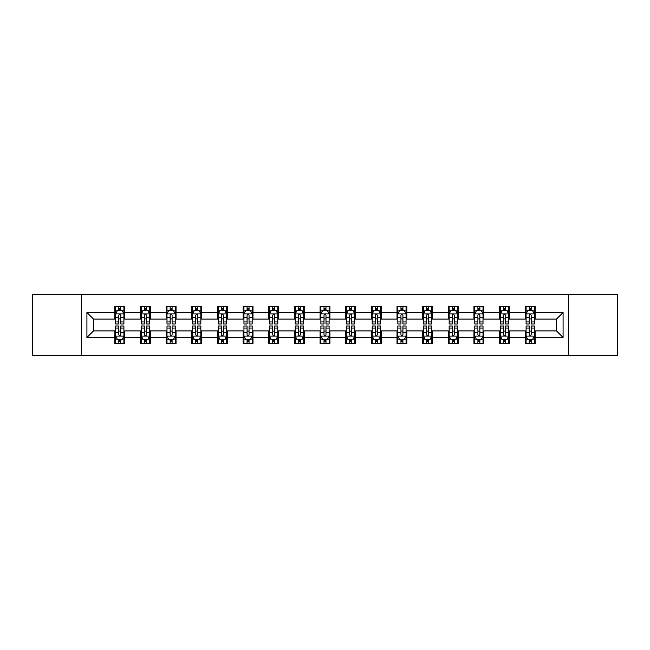 <?xml version="1.0" encoding="UTF-8"?>
<svg xmlns="http://www.w3.org/2000/svg" width="650" height="650" viewBox="0 0 650 650"><rect width="100%" height="100%" fill="white"/><g stroke="black" fill="none" stroke-linecap="round" stroke-linejoin="round"><path stroke-width="0.97" d="M568.506 355.42L617.5 355.42L617.5 294.58L568.506 294.58L568.506 355.42L81.494 355.42L81.494 294.58L32.5 294.58L32.5 355.42L81.494 355.42M568.506 294.58L81.494 294.58M535.129 312.504L535.129 306.499L525.265 306.499L525.265 312.504L509.478 312.504L509.478 306.499L499.614 306.499L499.614 312.504L483.827 312.504L483.827 306.499L473.964 306.499L473.964 312.504L458.177 312.504L458.177 306.499L448.313 306.499L448.313 312.504L432.526 312.504L432.526 306.499L422.663 306.499L422.663 312.504L406.884 312.504L406.884 306.499L397.012 306.499L397.012 312.504L381.233 312.504L381.233 306.499L371.369 306.499L371.369 312.504L355.582 312.504L355.582 306.499L345.719 306.499L345.719 312.504L329.932 312.504L329.932 306.499L320.068 306.499L320.068 312.504L304.281 312.504L304.281 306.499L294.418 306.499L294.418 312.504L278.631 312.504L278.631 306.499L268.767 306.499L268.767 312.504L252.988 312.504L252.988 306.499L243.116 306.499L243.116 312.504L227.338 312.504L227.338 306.499L217.474 306.499L217.474 312.504L201.687 312.504L201.687 306.499L191.823 306.499L191.823 312.504L176.036 312.504L176.036 306.499L166.173 306.499L166.173 312.504L150.386 312.504L150.386 306.499L140.522 306.499L140.522 312.504L124.735 312.504L124.735 306.499L114.871 306.499L114.871 312.504L86.921 312.504L86.921 337.496L93.502 330.915L114.871 330.915L114.871 343.501L124.735 343.501L124.735 330.915L140.522 330.915L140.522 343.501L150.386 343.501L150.386 330.915L166.173 330.915L166.173 343.501L176.036 343.501L176.036 330.915L191.823 330.915L191.823 343.501L201.687 343.501L201.687 330.915L217.474 330.915L217.474 343.501L227.338 343.501L227.338 330.915L243.116 330.915L243.116 343.501L252.988 343.501L252.988 330.915L268.767 330.915L268.767 343.501L278.631 343.501L278.631 330.915L294.418 330.915L294.418 343.501L304.281 343.501L304.281 330.915L320.068 330.915L320.068 343.501L329.932 343.501L329.932 330.915L345.719 330.915L345.719 343.501L355.582 343.501L355.582 330.915L371.369 330.915L371.369 343.501L381.233 343.501L381.233 330.915L397.012 330.915L397.012 343.501L406.884 343.501L406.884 330.915L422.663 330.915L422.663 343.501L432.526 343.501L432.526 330.915L448.313 330.915L448.313 343.501L458.177 343.501L458.177 330.915L473.964 330.915L473.964 343.501L483.827 343.501L483.827 330.915L499.614 330.915L499.614 343.501L509.478 343.501L509.478 330.915L525.265 330.915L525.265 343.501L535.129 343.501L535.129 330.915L556.497 330.915L556.497 319.085L535.129 319.085L535.129 312.504L563.079 312.504L563.079 337.496L535.129 337.496M525.265 337.496L509.478 337.496M499.614 337.496L483.827 337.496M473.964 337.496L458.177 337.496M448.313 337.496L432.526 337.496M422.663 337.496L406.884 337.496M397.012 337.496L381.233 337.496M371.369 337.496L355.582 337.496M345.719 337.496L329.932 337.496M320.068 337.496L304.281 337.496M294.418 337.496L278.631 337.496M268.767 337.496L252.988 337.496M243.116 337.496L227.338 337.496M217.474 337.496L201.687 337.496M191.823 337.496L176.036 337.496M166.173 337.496L150.386 337.496M140.522 337.496L124.735 337.496M114.871 337.496L86.921 337.496M525.265 312.504L525.265 319.085L509.478 319.085L509.478 312.504M499.614 312.504L499.614 319.085L483.827 319.085L483.827 312.504M473.964 312.504L473.964 319.085L458.177 319.085L458.177 312.504M448.313 312.504L448.313 319.085L432.526 319.085L432.526 312.504M422.663 312.504L422.663 319.085L406.884 319.085L406.884 312.504M397.012 312.504L397.012 319.085L381.233 319.085L381.233 312.504M371.369 312.504L371.369 319.085L355.582 319.085L355.582 312.504M345.719 312.504L345.719 319.085L329.932 319.085L329.932 312.504M320.068 312.504L320.068 319.085L304.281 319.085L304.281 312.504M294.418 312.504L294.418 319.085L278.631 319.085L278.631 312.504M268.767 312.504L268.767 319.085L252.988 319.085L252.988 312.504M243.116 312.504L243.116 319.085L227.338 319.085L227.338 312.504M217.474 312.504L217.474 319.085L201.687 319.085L201.687 312.504M191.823 312.504L191.823 319.085L176.036 319.085L176.036 312.504M166.173 312.504L166.173 319.085L150.386 319.085L150.386 312.504M140.522 312.504L140.522 319.085L124.735 319.085L124.735 312.504M114.871 312.504L114.871 319.085L93.502 319.085L86.921 312.504M93.502 319.085L93.502 330.915M563.079 337.496L556.497 330.915M556.497 319.085L563.079 312.504M114.871 310.611L115.692 310.611M118.82 310.611L120.794 310.611M123.914 310.611L124.735 310.611M114.871 318.914L115.692 318.914M118.82 318.914L120.794 318.914M123.914 318.914L124.735 318.914M114.871 331.086L115.692 331.086M118.82 331.086L120.794 331.086M123.914 331.086L124.735 331.086M114.871 339.389L115.692 339.389M118.82 339.389L120.794 339.389M123.914 339.389L124.735 339.389M140.522 331.086L141.343 331.086M144.471 331.086L146.445 331.086M149.565 331.086L150.386 331.086M140.522 339.389L141.343 339.389M144.471 339.389L146.445 339.389M149.565 339.389L150.386 339.389M140.522 310.611L141.343 310.611M144.471 310.611L146.445 310.611M149.565 310.611L150.386 310.611M140.522 318.914L141.343 318.914M144.471 318.914L146.445 318.914M149.565 318.914L150.386 318.914M166.173 331.086L166.993 331.086M170.121 331.086L172.088 331.086M175.216 331.086L176.036 331.086M166.173 339.389L166.993 339.389M170.121 339.389L172.088 339.389M175.216 339.389L176.036 339.389M166.173 310.611L166.993 310.611M170.121 310.611L172.088 310.611M175.216 310.611L176.036 310.611M166.173 318.914L166.993 318.914M170.121 318.914L172.088 318.914M175.216 318.914L176.036 318.914M191.823 331.086L192.644 331.086M195.764 331.086L197.738 331.086M200.866 331.086L201.687 331.086M191.823 339.389L192.644 339.389M195.764 339.389L197.738 339.389M200.866 339.389L201.687 339.389M191.823 310.611L192.644 310.611M195.764 310.611L197.738 310.611M200.866 310.611L201.687 310.611M191.823 318.914L192.644 318.914M195.764 318.914L197.738 318.914M200.866 318.914L201.687 318.914M217.474 331.086L218.294 331.086M221.414 331.086L223.389 331.086M226.517 331.086L227.338 331.086M217.474 339.389L218.294 339.389M221.414 339.389L223.389 339.389M226.517 339.389L227.338 339.389M217.474 310.611L218.294 310.611M221.414 310.611L223.389 310.611M226.517 310.611L227.338 310.611M217.474 318.914L218.294 318.914M221.414 318.914L223.389 318.914M226.517 318.914L227.338 318.914M243.116 331.086L243.945 331.086M247.065 331.086L249.039 331.086M252.159 331.086L252.988 331.086M243.116 339.389L243.945 339.389M247.065 339.389L249.039 339.389M252.159 339.389L252.988 339.389M243.116 310.611L243.945 310.611M247.065 310.611L249.039 310.611M252.159 310.611L252.988 310.611M243.116 318.914L243.945 318.914M247.065 318.914L249.039 318.914M252.159 318.914L252.988 318.914M268.767 331.086L269.588 331.086M272.716 331.086L274.69 331.086M277.81 331.086L278.631 331.086M268.767 339.389L269.588 339.389M272.716 339.389L274.69 339.389M277.81 339.389L278.631 339.389M268.767 310.611L269.588 310.611M272.716 310.611L274.69 310.611M277.81 310.611L278.631 310.611M268.767 318.914L269.588 318.914M272.716 318.914L274.69 318.914M277.81 318.914L278.631 318.914M294.418 331.086L295.238 331.086M298.366 331.086L300.341 331.086M303.461 331.086L304.281 331.086M294.418 339.389L295.238 339.389M298.366 339.389L300.341 339.389M303.461 339.389L304.281 339.389M294.418 310.611L295.238 310.611M298.366 310.611L300.341 310.611M303.461 310.611L304.281 310.611M294.418 318.914L295.238 318.914M298.366 318.914L300.341 318.914M303.461 318.914L304.281 318.914M320.068 331.086L320.889 331.086M324.017 331.086L325.983 331.086M329.111 331.086L329.932 331.086M320.068 339.389L320.889 339.389M324.017 339.389L325.983 339.389M329.111 339.389L329.932 339.389M320.068 310.611L320.889 310.611M324.017 310.611L325.983 310.611M329.111 310.611L329.932 310.611M320.068 318.914L320.889 318.914M324.017 318.914L325.983 318.914M329.111 318.914L329.932 318.914M345.719 331.086L346.539 331.086M349.659 331.086L351.634 331.086M354.762 331.086L355.582 331.086M345.719 339.389L346.539 339.389M349.659 339.389L351.634 339.389M354.762 339.389L355.582 339.389M345.719 310.611L346.539 310.611M349.659 310.611L351.634 310.611M354.762 310.611L355.582 310.611M345.719 318.914L346.539 318.914M349.659 318.914L351.634 318.914M354.762 318.914L355.582 318.914M371.369 331.086L372.19 331.086M375.31 331.086L377.284 331.086M380.412 331.086L381.233 331.086M371.369 339.389L372.19 339.389M375.31 339.389L377.284 339.389M380.412 339.389L381.233 339.389M371.369 310.611L372.19 310.611M375.31 310.611L377.284 310.611M380.412 310.611L381.233 310.611M371.369 318.914L372.19 318.914M375.31 318.914L377.284 318.914M380.412 318.914L381.233 318.914M397.012 331.086L397.841 331.086M400.961 331.086L402.935 331.086M406.055 331.086L406.884 331.086M397.012 339.389L397.841 339.389M400.961 339.389L402.935 339.389M406.055 339.389L406.884 339.389M397.012 310.611L397.841 310.611M400.961 310.611L402.935 310.611M406.055 310.611L406.884 310.611M397.012 318.914L397.841 318.914M400.961 318.914L402.935 318.914M406.055 318.914L406.884 318.914M422.663 331.086L423.483 331.086M426.611 331.086L428.586 331.086M431.706 331.086L432.526 331.086M422.663 339.389L423.483 339.389M426.611 339.389L428.586 339.389M431.706 339.389L432.526 339.389M422.663 310.611L423.483 310.611M426.611 310.611L428.586 310.611M431.706 310.611L432.526 310.611M422.663 318.914L423.483 318.914M426.611 318.914L428.586 318.914M431.706 318.914L432.526 318.914M448.313 331.086L449.134 331.086M452.262 331.086L454.236 331.086M457.356 331.086L458.177 331.086M448.313 339.389L449.134 339.389M452.262 339.389L454.236 339.389M457.356 339.389L458.177 339.389M448.313 310.611L449.134 310.611M452.262 310.611L454.236 310.611M457.356 310.611L458.177 310.611M448.313 318.914L449.134 318.914M452.262 318.914L454.236 318.914M457.356 318.914L458.177 318.914M473.964 331.086L474.784 331.086M477.913 331.086L479.879 331.086M483.007 331.086L483.827 331.086M473.964 339.389L474.784 339.389M477.913 339.389L479.879 339.389M483.007 339.389L483.827 339.389M473.964 310.611L474.784 310.611M477.913 310.611L479.879 310.611M483.007 310.611L483.827 310.611M473.964 318.914L474.784 318.914M477.913 318.914L479.879 318.914M483.007 318.914L483.827 318.914M499.614 331.086L500.435 331.086M503.555 331.086L505.529 331.086M508.657 331.086L509.478 331.086M499.614 339.389L500.435 339.389M503.555 339.389L505.529 339.389M508.657 339.389L509.478 339.389M499.614 310.611L500.435 310.611M503.555 310.611L505.529 310.611M508.657 310.611L509.478 310.611M499.614 318.914L500.435 318.914M503.555 318.914L505.529 318.914M508.657 318.914L509.478 318.914M525.265 331.086L526.086 331.086M529.206 331.086L531.18 331.086M534.308 331.086L535.129 331.086M525.265 339.389L526.086 339.389M529.206 339.389L531.18 339.389M534.308 339.389L535.129 339.389M525.265 310.611L526.086 310.611M529.206 310.611L531.18 310.611M534.308 310.611L535.129 310.611M525.265 318.914L526.086 318.914M529.206 318.914L531.18 318.914M534.308 318.914L535.129 318.914M120.794 308.644L118.82 308.644M123.914 321.953L120.794 321.953L120.794 324.017L123.914 324.017L123.914 313.983L122.273 310.692L117.341 310.692L115.692 313.983L115.692 324.017L118.82 324.017L118.82 321.953L115.692 321.953M115.692 313.983L115.692 306.499M123.914 313.983L123.914 306.499M118.82 310.692L118.82 306.499M120.794 306.499L120.794 310.692M120.794 321.953L120.794 315.217C120.136 313.95 119.478 313.95 118.82 315.217L118.82 321.953M118.82 341.356L120.794 341.356M115.692 328.047L118.82 328.047L118.82 325.983L115.692 325.983L115.692 336.017L117.341 339.308L122.273 339.308L123.914 336.017L123.914 325.983L120.794 325.983L120.794 328.047L123.914 328.047M123.914 336.017L123.914 343.501M115.692 336.017L115.692 343.501M120.794 339.308L120.794 343.501M118.82 343.501L118.82 339.308M118.82 328.047L118.82 334.783C119.478 336.05 120.136 336.05 120.794 334.783L120.794 328.047M146.445 308.644L144.471 308.644M149.565 321.953L146.445 321.953L146.445 324.017L149.565 324.017L149.565 313.983L147.924 310.692L142.992 310.692L141.343 313.983L141.343 324.017L144.471 324.017L144.471 321.953L141.343 321.953M141.343 313.983L141.343 306.499M149.565 313.983L149.565 306.499M144.471 310.692L144.471 306.499M146.445 306.499L146.445 310.692M146.445 321.953L146.445 315.217C145.787 313.95 145.129 313.95 144.471 315.217L144.471 321.953M172.088 308.644L170.121 308.644M175.216 321.953L172.088 321.953L172.088 324.017L175.216 324.017L175.216 313.983L173.574 310.692L168.634 310.692L166.993 313.983L166.993 324.017L170.121 324.017L170.121 321.953L166.993 321.953M166.993 313.983L166.993 306.499M175.216 313.983L175.216 306.499M170.121 310.692L170.121 306.499M172.088 306.499L172.088 310.692M172.088 321.953L172.088 315.217C171.438 313.95 170.779 313.95 170.121 315.217L170.121 321.953M144.471 341.356L146.445 341.356M141.343 328.047L144.471 328.047L144.471 325.983L141.343 325.983L141.343 336.017L142.992 339.308L147.924 339.308L149.565 336.017L149.565 325.983L146.445 325.983L146.445 328.047L149.565 328.047M149.565 336.017L149.565 343.501M141.343 336.017L141.343 343.501M146.445 339.308L146.445 343.501M144.471 343.501L144.471 339.308M144.471 328.047L144.471 334.783C145.129 336.05 145.787 336.05 146.445 334.783L146.445 328.047M170.121 341.356L172.088 341.356M166.993 328.047L170.121 328.047L170.121 325.983L166.993 325.983L166.993 336.017L168.634 339.308L173.574 339.308L175.216 336.017L175.216 325.983L172.088 325.983L172.088 328.047L175.216 328.047M175.216 336.017L175.216 343.501M166.993 336.017L166.993 343.501M172.088 339.308L172.088 343.501M170.121 343.501L170.121 339.308M170.121 328.047L170.121 334.783C170.771 336.05 171.429 336.05 172.088 334.783L172.088 328.047M197.738 308.644L195.764 308.644M200.866 321.953L197.738 321.953L197.738 324.017L200.866 324.017L200.866 313.983L199.217 310.692L194.285 310.692L192.644 313.983L192.644 324.017L195.764 324.017L195.764 321.953L192.644 321.953M192.644 313.983L192.644 306.499M200.866 313.983L200.866 306.499M195.764 310.692L195.764 306.499M197.738 306.499L197.738 310.692M197.738 321.953L197.738 315.217C197.08 313.95 196.422 313.95 195.764 315.217L195.764 321.953M223.389 308.644L221.414 308.644M226.517 321.953L223.389 321.953L223.389 324.017L226.517 324.017L226.517 313.983L224.868 310.692L219.936 310.692L218.294 313.983L218.294 324.017L221.414 324.017L221.414 321.953L218.294 321.953M218.294 313.983L218.294 306.499M226.517 313.983L226.517 306.499M221.414 310.692L221.414 306.499M223.389 306.499L223.389 310.692M223.389 321.953L223.389 315.217C222.731 313.95 222.072 313.95 221.414 315.217L221.414 321.953M249.039 308.644L247.065 308.644M252.159 321.953L249.039 321.953L249.039 324.017L252.159 324.017L252.159 313.983L250.518 310.692L245.586 310.692L243.945 313.983L243.945 324.017L247.065 324.017L247.065 321.953L243.945 321.953M243.945 313.983L243.945 306.499M252.159 313.983L252.159 306.499M247.065 310.692L247.065 306.499M249.039 306.499L249.039 310.692M249.039 321.953L249.039 315.217C248.381 313.95 247.723 313.95 247.065 315.217L247.065 321.953M195.764 341.356L197.738 341.356M192.644 328.047L195.764 328.047L195.764 325.983L192.644 325.983L192.644 336.017L194.285 339.308L199.217 339.308L200.866 336.017L200.866 325.983L197.738 325.983L197.738 328.047L200.866 328.047M200.866 336.017L200.866 343.501M192.644 336.017L192.644 343.501M197.738 339.308L197.738 343.501M195.764 343.501L195.764 339.308M195.764 328.047L195.764 334.783C196.422 336.05 197.08 336.05 197.738 334.783L197.738 328.047M221.414 341.356L223.389 341.356M218.294 328.047L221.414 328.047L221.414 325.983L218.294 325.983L218.294 336.017L219.936 339.308L224.868 339.308L226.517 336.017L226.517 325.983L223.389 325.983L223.389 328.047L226.517 328.047M226.517 336.017L226.517 343.501M218.294 336.017L218.294 343.501M223.389 339.308L223.389 343.501M221.414 343.501L221.414 339.308M221.414 328.047L221.414 334.783C222.072 336.05 222.731 336.05 223.389 334.783L223.389 328.047M247.065 341.356L249.039 341.356M243.945 328.047L247.065 328.047L247.065 325.983L243.945 325.983L243.945 336.017L245.586 339.308L250.518 339.308L252.159 336.017L252.159 325.983L249.039 325.983L249.039 328.047L252.159 328.047M252.159 336.017L252.159 343.501M243.945 336.017L243.945 343.501M249.039 339.308L249.039 343.501M247.065 343.501L247.065 339.308M247.065 328.047L247.065 334.783C247.723 336.05 248.381 336.05 249.039 334.783L249.039 328.047M274.69 308.644L272.716 308.644M277.81 321.953L274.69 321.953L274.69 324.017L277.81 324.017L277.81 313.983L276.169 310.692L271.237 310.692L269.588 313.983L269.588 324.017L272.716 324.017L272.716 321.953L269.588 321.953M269.588 313.983L269.588 306.499M277.81 313.983L277.81 306.499M272.716 310.692L272.716 306.499M274.69 306.499L274.69 310.692M274.69 321.953L274.69 315.217C274.032 313.95 273.374 313.95 272.716 315.217L272.716 321.953M272.716 341.356L274.69 341.356M269.588 328.047L272.716 328.047L272.716 325.983L269.588 325.983L269.588 336.017L271.237 339.308L276.169 339.308L277.81 336.017L277.81 325.983L274.69 325.983L274.69 328.047L277.81 328.047M277.81 336.017L277.81 343.501M269.588 336.017L269.588 343.501M274.69 339.308L274.69 343.501M272.716 343.501L272.716 339.308M272.716 328.047L272.716 334.783C273.374 336.05 274.032 336.05 274.69 334.783L274.69 328.047M300.341 308.644L298.366 308.644M303.461 321.953L300.341 321.953L300.341 324.017L303.461 324.017L303.461 313.983L301.819 310.692L296.887 310.692L295.238 313.983L295.238 324.017L298.366 324.017L298.366 321.953L295.238 321.953M295.238 313.983L295.238 306.499M303.461 313.983L303.461 306.499M298.366 310.692L298.366 306.499M300.341 306.499L300.341 310.692M300.341 321.953L300.341 315.217C299.683 313.95 299.024 313.95 298.366 315.217L298.366 321.953M298.366 341.356L300.341 341.356M295.238 328.047L298.366 328.047L298.366 325.983L295.238 325.983L295.238 336.017L296.887 339.308L301.819 339.308L303.461 336.017L303.461 325.983L300.341 325.983L300.341 328.047L303.461 328.047M303.461 336.017L303.461 343.501M295.238 336.017L295.238 343.501M300.341 339.308L300.341 343.501M298.366 343.501L298.366 339.308M298.366 328.047L298.366 334.783C299.024 336.05 299.683 336.05 300.341 334.783L300.341 328.047M325.983 308.644L324.017 308.644M329.111 321.953L325.983 321.953L325.983 324.017L329.111 324.017L329.111 313.983L327.47 310.692L322.53 310.692L320.889 313.983L320.889 324.017L324.017 324.017L324.017 321.953L320.889 321.953M320.889 313.983L320.889 306.499M329.111 313.983L329.111 306.499M324.017 310.692L324.017 306.499M325.983 306.499L325.983 310.692M325.983 321.953L325.983 315.217C325.333 313.95 324.675 313.95 324.017 315.217L324.017 321.953M324.017 341.356L325.983 341.356M320.889 328.047L324.017 328.047L324.017 325.983L320.889 325.983L320.889 336.017L322.53 339.308L327.47 339.308L329.111 336.017L329.111 325.983L325.983 325.983L325.983 328.047L329.111 328.047M329.111 336.017L329.111 343.501M320.889 336.017L320.889 343.501M325.983 339.308L325.983 343.501M324.017 343.501L324.017 339.308M324.017 328.047L324.017 334.783C324.667 336.05 325.325 336.05 325.983 334.783L325.983 328.047M351.634 308.644L349.659 308.644M354.762 321.953L351.634 321.953L351.634 324.017L354.762 324.017L354.762 313.983L353.113 310.692L348.181 310.692L346.539 313.983L346.539 324.017L349.659 324.017L349.659 321.953L346.539 321.953M346.539 313.983L346.539 306.499M354.762 313.983L354.762 306.499M349.659 310.692L349.659 306.499M351.634 306.499L351.634 310.692M351.634 321.953L351.634 315.217C350.976 313.95 350.317 313.95 349.659 315.217L349.659 321.953M349.659 341.356L351.634 341.356M346.539 328.047L349.659 328.047L349.659 325.983L346.539 325.983L346.539 336.017L348.181 339.308L353.113 339.308L354.762 336.017L354.762 325.983L351.634 325.983L351.634 328.047L354.762 328.047M354.762 336.017L354.762 343.501M346.539 336.017L346.539 343.501M351.634 339.308L351.634 343.501M349.659 343.501L349.659 339.308M349.659 328.047L349.659 334.783C350.317 336.05 350.976 336.05 351.634 334.783L351.634 328.047M377.284 308.644L375.31 308.644M380.412 321.953L377.284 321.953L377.284 324.017L380.412 324.017L380.412 313.983L378.763 310.692L373.831 310.692L372.19 313.983L372.19 324.017L375.31 324.017L375.31 321.953L372.19 321.953M372.19 313.983L372.19 306.499M380.412 313.983L380.412 306.499M375.31 310.692L375.31 306.499M377.284 306.499L377.284 310.692M377.284 321.953L377.284 315.217C376.626 313.95 375.968 313.95 375.31 315.217L375.31 321.953M375.31 341.356L377.284 341.356M372.19 328.047L375.31 328.047L375.31 325.983L372.19 325.983L372.19 336.017L373.831 339.308L378.763 339.308L380.412 336.017L380.412 325.983L377.284 325.983L377.284 328.047L380.412 328.047M380.412 336.017L380.412 343.501M372.19 336.017L372.19 343.501M377.284 339.308L377.284 343.501M375.31 343.501L375.31 339.308M375.31 328.047L375.31 334.783C375.968 336.05 376.626 336.05 377.284 334.783L377.284 328.047M402.935 308.644L400.961 308.644M406.055 321.953L402.935 321.953L402.935 324.017L406.055 324.017L406.055 313.983L404.414 310.692L399.482 310.692L397.841 313.983L397.841 324.017L400.961 324.017L400.961 321.953L397.841 321.953M397.841 313.983L397.841 306.499M406.055 313.983L406.055 306.499M400.961 310.692L400.961 306.499M402.935 306.499L402.935 310.692M402.935 321.953L402.935 315.217C402.277 313.95 401.619 313.95 400.961 315.217L400.961 321.953M400.961 341.356L402.935 341.356M397.841 328.047L400.961 328.047L400.961 325.983L397.841 325.983L397.841 336.017L399.482 339.308L404.414 339.308L406.055 336.017L406.055 325.983L402.935 325.983L402.935 328.047L406.055 328.047M406.055 336.017L406.055 343.501M397.841 336.017L397.841 343.501M402.935 339.308L402.935 343.501M400.961 343.501L400.961 339.308M400.961 328.047L400.961 334.783C401.619 336.05 402.277 336.05 402.935 334.783L402.935 328.047M428.586 308.644L426.611 308.644M431.706 321.953L428.586 321.953L428.586 324.017L431.706 324.017L431.706 313.983L430.064 310.692L425.132 310.692L423.483 313.983L423.483 324.017L426.611 324.017L426.611 321.953L423.483 321.953M423.483 313.983L423.483 306.499M431.706 313.983L431.706 306.499M426.611 310.692L426.611 306.499M428.586 306.499L428.586 310.692M428.586 321.953L428.586 315.217C427.927 313.95 427.269 313.95 426.611 315.217L426.611 321.953M426.611 341.356L428.586 341.356M423.483 328.047L426.611 328.047L426.611 325.983L423.483 325.983L423.483 336.017L425.132 339.308L430.064 339.308L431.706 336.017L431.706 325.983L428.586 325.983L428.586 328.047L431.706 328.047M431.706 336.017L431.706 343.501M423.483 336.017L423.483 343.501M428.586 339.308L428.586 343.501M426.611 343.501L426.611 339.308M426.611 328.047L426.611 334.783C427.269 336.05 427.927 336.05 428.586 334.783L428.586 328.047M454.236 308.644L452.262 308.644M457.356 321.953L454.236 321.953L454.236 324.017L457.356 324.017L457.356 313.983L455.715 310.692L450.783 310.692L449.134 313.983L449.134 324.017L452.262 324.017L452.262 321.953L449.134 321.953M449.134 313.983L449.134 306.499M457.356 313.983L457.356 306.499M452.262 310.692L452.262 306.499M454.236 306.499L454.236 310.692M454.236 321.953L454.236 315.217C453.578 313.95 452.92 313.95 452.262 315.217L452.262 321.953M452.262 341.356L454.236 341.356M449.134 328.047L452.262 328.047L452.262 325.983L449.134 325.983L449.134 336.017L450.783 339.308L455.715 339.308L457.356 336.017L457.356 325.983L454.236 325.983L454.236 328.047L457.356 328.047M457.356 336.017L457.356 343.501M449.134 336.017L449.134 343.501M454.236 339.308L454.236 343.501M452.262 343.501L452.262 339.308M452.262 328.047L452.262 334.783C452.92 336.05 453.578 336.05 454.236 334.783L454.236 328.047M479.879 308.644L477.913 308.644M483.007 321.953L479.879 321.953L479.879 324.017L483.007 324.017L483.007 313.983L481.366 310.692L476.426 310.692L474.784 313.983L474.784 324.017L477.913 324.017L477.913 321.953L474.784 321.953M474.784 313.983L474.784 306.499M483.007 313.983L483.007 306.499M477.913 310.692L477.913 306.499M479.879 306.499L479.879 310.692M479.879 321.953L479.879 315.217C479.229 313.95 478.571 313.95 477.913 315.217L477.913 321.953M477.913 341.356L479.879 341.356M474.784 328.047L477.913 328.047L477.913 325.983L474.784 325.983L474.784 336.017L476.426 339.308L481.366 339.308L483.007 336.017L483.007 325.983L479.879 325.983L479.879 328.047L483.007 328.047M483.007 336.017L483.007 343.501M474.784 336.017L474.784 343.501M479.879 339.308L479.879 343.501M477.913 343.501L477.913 339.308M477.913 328.047L477.913 334.783C478.562 336.05 479.221 336.05 479.879 334.783L479.879 328.047M505.529 308.644L503.555 308.644M508.657 321.953L505.529 321.953L505.529 324.017L508.657 324.017L508.657 313.983L507.008 310.692L502.076 310.692L500.435 313.983L500.435 324.017L503.555 324.017L503.555 321.953L500.435 321.953M500.435 313.983L500.435 306.499M508.657 313.983L508.657 306.499M503.555 310.692L503.555 306.499M505.529 306.499L505.529 310.692M505.529 321.953L505.529 315.217C504.871 313.95 504.213 313.95 503.555 315.217L503.555 321.953M503.555 341.356L505.529 341.356M500.435 328.047L503.555 328.047L503.555 325.983L500.435 325.983L500.435 336.017L502.076 339.308L507.008 339.308L508.657 336.017L508.657 325.983L505.529 325.983L505.529 328.047L508.657 328.047M508.657 336.017L508.657 343.501M500.435 336.017L500.435 343.501M505.529 339.308L505.529 343.501M503.555 343.501L503.555 339.308M503.555 328.047L503.555 334.783C504.213 336.05 504.871 336.05 505.529 334.783L505.529 328.047M531.18 308.644L529.206 308.644M534.308 321.953L531.18 321.953L531.18 324.017L534.308 324.017L534.308 313.983L532.659 310.692L527.727 310.692L526.086 313.983L526.086 324.017L529.206 324.017L529.206 321.953L526.086 321.953M526.086 313.983L526.086 306.499M534.308 313.983L534.308 306.499M529.206 310.692L529.206 306.499M531.18 306.499L531.18 310.692M531.18 321.953L531.18 315.217C530.522 313.95 529.864 313.95 529.206 315.217L529.206 321.953M529.206 341.356L531.18 341.356M526.086 328.047L529.206 328.047L529.206 325.983L526.086 325.983L526.086 336.017L527.727 339.308L532.659 339.308L534.308 336.017L534.308 325.983L531.18 325.983L531.18 328.047L534.308 328.047M534.308 336.017L534.308 343.501M526.086 336.017L526.086 343.501M531.18 339.308L531.18 343.501M529.206 343.501L529.206 339.308M529.206 328.047L529.206 334.783C529.864 336.05 530.522 336.05 531.18 334.783L531.18 328.047M123.874 313.901L115.741 313.901M115.692 310.895L117.244 310.895M122.371 310.895L123.914 310.895M118.82 317.541L115.692 317.541M123.914 317.541L120.794 317.541M120.794 309.684L118.82 309.684M115.741 336.099L123.874 336.099M123.914 339.105L122.371 339.105M117.244 339.105L115.692 339.105M120.794 332.459L123.914 332.459M115.692 332.459L118.82 332.459M118.82 340.316L120.794 340.316M149.524 313.901L141.383 313.901M141.343 310.895L142.894 310.895M148.021 310.895L149.565 310.895M144.471 317.541L141.343 317.541M149.565 317.541L146.445 317.541M146.445 309.684L144.471 309.684M175.175 313.901L167.034 313.901M166.993 310.895L168.537 310.895M173.672 310.895L175.216 310.895M170.121 317.541L166.993 317.541M175.216 317.541L172.088 317.541M172.088 309.684L170.121 309.684M141.383 336.099L149.524 336.099M149.565 339.105L148.021 339.105M142.894 339.105L141.343 339.105M146.445 332.459L149.565 332.459M141.343 332.459L144.471 332.459M144.471 340.316L146.445 340.316M167.034 336.099L175.175 336.099M175.216 339.105L173.672 339.105M168.537 339.105L166.993 339.105M172.088 332.459L175.216 332.459M166.993 332.459L170.121 332.459M170.121 340.316L172.088 340.316M200.826 313.901L192.684 313.901M192.644 310.895L194.188 310.895M199.322 310.895L200.866 310.895M195.764 317.541L192.644 317.541M200.866 317.541L197.738 317.541M197.738 309.684L195.764 309.684M226.476 313.901L218.335 313.901M218.294 310.895L219.838 310.895M224.965 310.895L226.517 310.895M221.414 317.541L218.294 317.541M226.517 317.541L223.389 317.541M223.389 309.684L221.414 309.684M252.119 313.901L243.986 313.901M243.945 310.895L245.489 310.895M250.616 310.895L252.159 310.895M247.065 317.541L243.945 317.541M252.159 317.541L249.039 317.541M249.039 309.684L247.065 309.684M192.684 336.099L200.826 336.099M200.866 339.105L199.322 339.105M194.188 339.105L192.644 339.105M197.738 332.459L200.866 332.459M192.644 332.459L195.764 332.459M195.764 340.316L197.738 340.316M218.335 336.099L226.476 336.099M226.517 339.105L224.965 339.105M219.838 339.105L218.294 339.105M223.389 332.459L226.517 332.459M218.294 332.459L221.414 332.459M221.414 340.316L223.389 340.316M243.986 336.099L252.119 336.099M252.159 339.105L250.616 339.105M245.489 339.105L243.945 339.105M249.039 332.459L252.159 332.459M243.945 332.459L247.065 332.459M247.065 340.316L249.039 340.316M277.769 313.901L269.628 313.901M269.588 310.895L271.139 310.895M276.266 310.895L277.81 310.895M272.716 317.541L269.588 317.541M277.81 317.541L274.69 317.541M274.69 309.684L272.716 309.684M269.628 336.099L277.769 336.099M277.81 339.105L276.266 339.105M271.139 339.105L269.588 339.105M274.69 332.459L277.81 332.459M269.588 332.459L272.716 332.459M272.716 340.316L274.69 340.316M303.42 313.901L295.279 313.901M295.238 310.895L296.782 310.895M301.917 310.895L303.461 310.895M298.366 317.541L295.238 317.541M303.461 317.541L300.341 317.541M300.341 309.684L298.366 309.684M295.279 336.099L303.42 336.099M303.461 339.105L301.917 339.105M296.782 339.105L295.238 339.105M300.341 332.459L303.461 332.459M295.238 332.459L298.366 332.459M298.366 340.316L300.341 340.316M329.071 313.901L320.929 313.901M320.889 310.895L322.433 310.895M327.567 310.895L329.111 310.895M324.017 317.541L320.889 317.541M329.111 317.541L325.983 317.541M325.983 309.684L324.017 309.684M320.929 336.099L329.071 336.099M329.111 339.105L327.567 339.105M322.433 339.105L320.889 339.105M325.983 332.459L329.111 332.459M320.889 332.459L324.017 332.459M324.017 340.316L325.983 340.316M354.721 313.901L346.58 313.901M346.539 310.895L348.083 310.895M353.218 310.895L354.762 310.895M349.659 317.541L346.539 317.541M354.762 317.541L351.634 317.541M351.634 309.684L349.659 309.684M346.58 336.099L354.721 336.099M354.762 339.105L353.218 339.105M348.083 339.105L346.539 339.105M351.634 332.459L354.762 332.459M346.539 332.459L349.659 332.459M349.659 340.316L351.634 340.316M380.372 313.901L372.231 313.901M372.19 310.895L373.734 310.895M378.861 310.895L380.412 310.895M375.31 317.541L372.19 317.541M380.412 317.541L377.284 317.541M377.284 309.684L375.31 309.684M372.231 336.099L380.372 336.099M380.412 339.105L378.861 339.105M373.734 339.105L372.19 339.105M377.284 332.459L380.412 332.459M372.19 332.459L375.31 332.459M375.31 340.316L377.284 340.316M406.014 313.901L397.881 313.901M397.841 310.895L399.384 310.895M404.511 310.895L406.055 310.895M400.961 317.541L397.841 317.541M406.055 317.541L402.935 317.541M402.935 309.684L400.961 309.684M397.881 336.099L406.014 336.099M406.055 339.105L404.511 339.105M399.384 339.105L397.841 339.105M402.935 332.459L406.055 332.459M397.841 332.459L400.961 332.459M400.961 340.316L402.935 340.316M431.665 313.901L423.524 313.901M423.483 310.895L425.035 310.895M430.162 310.895L431.706 310.895M426.611 317.541L423.483 317.541M431.706 317.541L428.586 317.541M428.586 309.684L426.611 309.684M423.524 336.099L431.665 336.099M431.706 339.105L430.162 339.105M425.035 339.105L423.483 339.105M428.586 332.459L431.706 332.459M423.483 332.459L426.611 332.459M426.611 340.316L428.586 340.316M457.316 313.901L449.174 313.901M449.134 310.895L450.677 310.895M455.812 310.895L457.356 310.895M452.262 317.541L449.134 317.541M457.356 317.541L454.236 317.541M454.236 309.684L452.262 309.684M449.174 336.099L457.316 336.099M457.356 339.105L455.812 339.105M450.677 339.105L449.134 339.105M454.236 332.459L457.356 332.459M449.134 332.459L452.262 332.459M452.262 340.316L454.236 340.316M482.966 313.901L474.825 313.901M474.784 310.895L476.328 310.895M481.463 310.895L483.007 310.895M477.913 317.541L474.784 317.541M483.007 317.541L479.879 317.541M479.879 309.684L477.913 309.684M474.825 336.099L482.966 336.099M483.007 339.105L481.463 339.105M476.328 339.105L474.784 339.105M479.879 332.459L483.007 332.459M474.784 332.459L477.913 332.459M477.913 340.316L479.879 340.316M508.617 313.901L500.476 313.901M500.435 310.895L501.979 310.895M507.106 310.895L508.657 310.895M503.555 317.541L500.435 317.541M508.657 317.541L505.529 317.541M505.529 309.684L503.555 309.684M500.476 336.099L508.617 336.099M508.657 339.105L507.106 339.105M501.979 339.105L500.435 339.105M505.529 332.459L508.657 332.459M500.435 332.459L503.555 332.459M503.555 340.316L505.529 340.316M534.259 313.901L526.126 313.901M526.086 310.895L527.629 310.895M532.756 310.895L534.308 310.895M529.206 317.541L526.086 317.541M534.308 317.541L531.18 317.541M531.18 309.684L529.206 309.684M526.126 336.099L534.259 336.099M534.308 339.105L532.756 339.105M527.629 339.105L526.086 339.105M531.18 332.459L534.308 332.459M526.086 332.459L529.206 332.459M529.206 340.316L531.18 340.316"/></g></svg>
